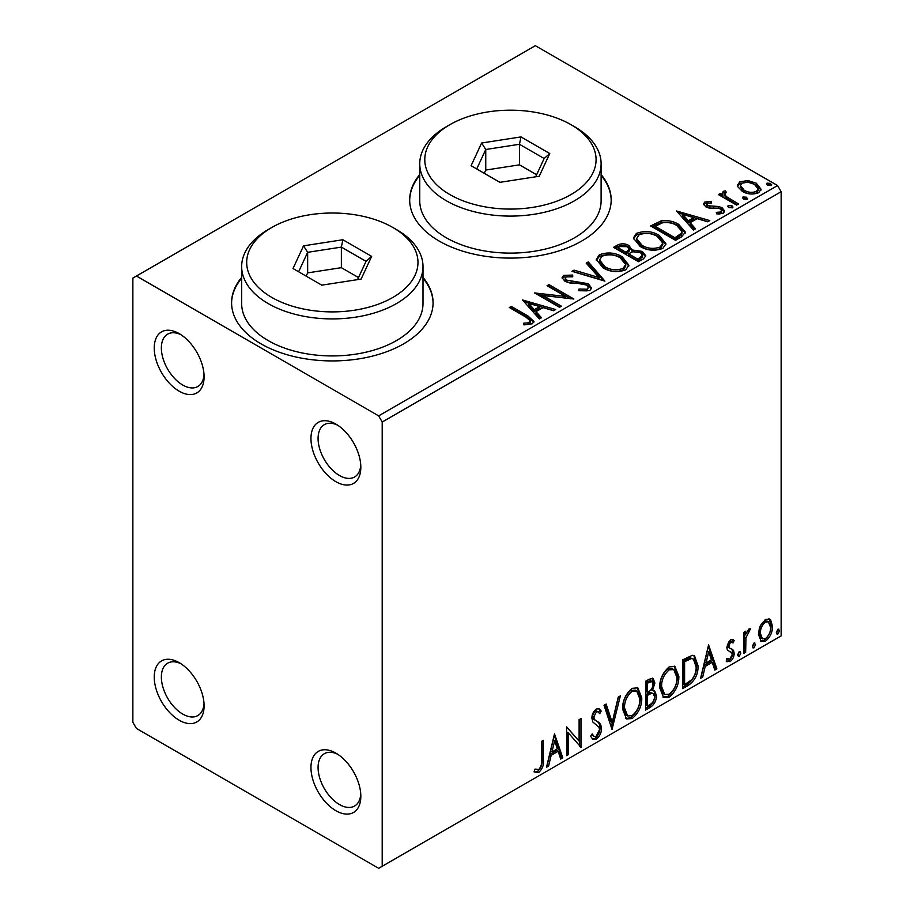 <?xml version="1.0" encoding="UTF-8"?>
<svg xmlns="http://www.w3.org/2000/svg" width="914" height="914" viewBox="0 0 914 914"><rect width="100%" height="100%" fill="white"/><g stroke="black" fill="none" stroke-linecap="round" stroke-linejoin="round"><path stroke-width="1.37" d="M335.895 424.096L335.895 424.096A35.258 20.359 -120 0 0 310.954 438.492A35.258 20.359 -120 0 0 335.895 481.678A35.258 20.359 -120 0 0 360.824 467.283A35.258 20.359 -120 0 0 335.895 424.096M360.756 465.1A30.219 17.446 60 0 1 354.563 477.005A30.219 17.446 60 0 1 339.46 475.509A30.219 17.446 60 0 1 319.706 448.877A30.219 17.446 60 0 1 324.344 424.656A30.219 17.446 60 0 1 337.746 425.238M179.167 333.61L179.167 333.61A35.258 20.359 -120 0 0 154.238 348.006A35.258 20.359 -120 0 0 179.167 391.192A35.258 20.359 -120 0 0 204.096 376.797A35.258 20.359 -120 0 0 179.167 333.61M204.028 374.614A30.219 17.446 60 0 1 197.835 386.519A30.219 17.446 60 0 1 182.731 385.023A30.219 17.446 60 0 1 162.989 358.391A30.219 17.446 60 0 1 167.616 334.17A30.219 17.446 60 0 1 181.018 334.752M179.167 662.65L179.167 662.65A35.258 20.359 -120 0 0 154.238 677.046A35.258 20.359 -120 0 0 179.167 720.232A35.258 20.359 -120 0 0 204.096 705.837A35.258 20.359 -120 0 0 179.167 662.65M204.028 703.666A30.219 17.446 60 0 1 197.835 715.559A30.219 17.446 60 0 1 182.731 714.062A30.219 17.446 60 0 1 162.989 687.431A30.219 17.446 60 0 1 167.616 663.21A30.219 17.446 60 0 1 181.018 663.793M335.895 753.136L335.895 753.136A35.258 20.359 -120 0 0 310.954 767.532A35.258 20.359 -120 0 0 335.895 810.718A35.258 20.359 -120 0 0 360.824 796.323A35.258 20.359 -120 0 0 335.895 753.136M360.756 794.152A30.219 17.446 60 0 1 354.563 806.045A30.219 17.446 60 0 1 339.46 804.549A30.219 17.446 60 0 1 319.706 777.917A30.219 17.446 60 0 1 324.344 753.696A30.219 17.446 60 0 1 337.746 754.279M241.662 277.41A100.746 58.165 0 0 0 231.585 302.763A100.746 58.165 0 0 0 261.096 343.893A100.746 58.165 0 0 0 370.89 356.494A100.746 58.165 0 0 0 433.076 302.763A100.746 58.165 0 0 0 422.999 277.41M241.662 278.233A100.746 58.165 0 0 0 231.585 303.174M419.755 174.585A100.746 58.165 0 0 0 409.678 199.938A100.746 58.165 0 0 0 439.188 241.068A100.746 58.165 0 0 0 548.983 253.669A100.746 58.165 0 0 0 611.18 199.938A100.746 58.165 0 0 0 601.104 174.585M419.755 175.408A100.746 58.165 0 0 0 409.689 200.349M132.861 278.085L132.861 722.289L136.426 728.458L378.636 868.3L382.201 866.244L382.201 422.039L378.636 415.87L136.426 276.028L132.861 278.085M737.655 186.547L737.427 185.256L739.814 181.817L747.983 180.572L756.324 183.234L761.099 189.301L758.677 192.705C752.85 194.819 747.378 194.374 742.259 191.357L737.655 186.547M736.615 205.079L718.393 194.556L720.312 193.448L722.997 195.002L722.277 192.98L723.328 191.334L725.408 190.855L726.436 192.5L724.596 193.905L726.459 196.647L738.535 203.971L736.615 205.079M707.139 203.274L707.744 205.753L718.633 206.495L722.083 207.764L724.722 211.123L723.294 213.133L716.884 213.99L716.29 212.379L720.849 211.968L721.66 210.803L720.255 208.918L718.061 208.175L709.333 208.175L705.916 206.918L703.472 203.902L704.785 202.051L711.081 201.411L711.515 202.954L707.139 203.274L706.533 205.81M681.353 236.977L675.56 240.325L650.619 225.929L661.233 220.845C668.088 220.125 673.926 221.337 678.748 224.456L685.42 232.19L681.353 236.977M638.475 261.735L613.545 247.34L617.076 245.306C621.052 243.227 625.027 243.307 628.992 245.558L631.962 249.968L642.268 251.373L645.764 255.794L643.467 258.856L638.475 261.735M632.031 249.316L631.962 251.613L642.268 253.018L642.268 251.373M604.908 281.112L571.993 271.332L574.072 270.133L599.058 277.548L586.205 263.129L588.296 261.918L604.908 281.112M561.436 306.213L559.517 307.321L534.587 292.926L565.652 296.467L547.052 285.728L548.971 284.62L573.901 299.015L542.893 295.508L561.436 306.213M525.916 317.078L509.338 307.504L511.246 306.396L528.086 316.118L533.959 321.5L532.268 323.796L524.682 324.858L523.733 323.19L528.063 322.848L530.52 321.054L525.916 317.078M378.636 415.87L777.574 185.542L535.364 45.7L136.426 276.028M522.442 299.941L555.689 309.538L553.598 310.737L543.042 307.607L536.038 311.651L541.465 317.741L539.386 318.952L522.442 299.941M589.736 290.618L578.688 290.698L578.985 289.075L587.039 289.212L588.33 287.362L586.308 284.768L583.223 283.717L569.799 282.963L565.023 281.341L562.087 277.73L563.652 275.4L572.69 275.057L572.724 276.816L566.189 276.896L565.263 278.187L566.829 280.164L588.25 283.683L591.541 288.013L589.736 290.618M603.103 267.893L596.271 259.427L599.356 254.789C607.49 251.876 615.099 252.527 622.16 256.743L628.901 265.243L625.724 269.836C617.658 272.692 610.118 272.041 603.103 267.893M640.188 246.483L633.345 238.017L636.441 233.378C644.576 230.465 652.173 231.116 659.245 235.344L665.975 243.832L662.799 248.425C654.732 251.281 647.192 250.63 640.188 246.483M676.52 210.985L709.767 220.582L707.676 221.782L697.119 218.652L690.116 222.696L695.543 228.786L693.463 229.997L676.52 210.985M728.778 207.569L728.298 205.444L731.977 205.719L732.457 207.844L728.778 207.569M727.75 206.244L728.298 205.444L728.298 207.09L731.977 207.364L731.977 205.719M733.005 207.044L732.457 207.844M743.482 199.081L743.013 196.956L746.681 197.23L747.161 199.355L743.482 199.081M742.454 197.755L743.013 196.956L743.013 198.601L746.681 198.875L746.681 197.23M747.709 198.555L747.161 199.355M767.463 185.234L766.983 183.12L770.662 183.394L771.142 185.519L767.463 185.234M766.423 183.908L766.983 183.12L766.983 184.765L770.662 185.039L770.662 183.394M771.679 184.719L771.142 185.519M760.311 625.907L765.475 619.441L769.645 619.075L770.651 619.921L772.513 626.33C772.559 632.26 770.216 637.229 765.475 641.217L761.305 641.617L758.449 634.442L760.311 625.907M743.733 653.396L743.733 632.362L745.653 631.254L745.653 634.35L748.989 628.958L750.451 628.832L745.961 637.823L745.653 652.288L743.733 653.396M727.258 658.48L729.886 659.177L732.228 654.447L731.771 652.699L727.407 650.174L726.801 647.295L730.446 639.663L733.108 639.674L734.148 640.52L733.028 642.976L730.572 642.176L728.709 646.084L729.795 648.266L727.75 646.895L733.519 650.334L734.148 653.224C734.171 656.595 732.822 659.405 730.103 661.645L726.162 661.073L727.258 658.48L728.092 659.234L726.676 658.411M726.996 661.839L726.162 661.073M731.771 652.699L729.84 651.442M688.482 685.306L682.678 688.642L682.678 659.851L692.389 655.292L694.537 655.806L698.022 665.758C698.307 673.904 695.131 680.416 688.482 685.306L687.054 684.483L682.678 687.008M645.604 710.052L645.604 681.261L649.123 679.228L653.144 678.417L654.87 683.044L652.539 690.527L654.653 690.893L656.469 695.611C656.446 700.375 654.481 704.237 650.585 707.173L645.604 710.052M612.037 729.429L604.04 705.254L606.131 704.054L612.197 722.391L618.264 697.051L620.343 695.84L612.037 729.429M568.565 754.53L566.646 755.638L566.646 726.847L579.11 741.128L579.11 719.649L581.03 718.541L581.03 747.332L568.565 733.119L568.565 754.53L566.646 753.993M541.396 760.585L541.396 741.425L543.304 740.329L543.304 759.763C544.081 764.55 542.562 768.788 538.746 772.49L534.039 771.884L535.01 769.108L538.734 769.542C541.088 766.766 541.968 763.773 541.396 760.585M382.201 866.244L781.139 635.916L781.139 191.712L382.201 422.039M554.501 733.862L562.807 757.855L560.716 759.066L558.157 751.308L551.153 755.352L548.594 766.058L546.503 767.269L554.501 733.862M596.225 739.3L592.98 739.54L590.615 736.25L592.181 733.885L594.111 736.501L596.088 736.433L599.573 729.543L598.944 727.076L592.878 722.071L591.895 718.255C591.861 714.531 593.346 711.435 596.351 708.956L599.184 708.784L601.172 711.058L599.675 713.685L598.064 711.8L596.328 711.926L593.814 717.022L594.98 720.072L597.345 721.569C599.835 722.62 601.218 724.928 601.492 728.469C601.458 732.811 599.698 736.421 596.225 739.3L594.797 738.478L592.318 739.003M622.583 709.07C622.445 700.947 625.599 694.034 632.054 688.345L637.835 687.842L641.765 697.862C641.891 706.019 638.703 712.909 632.202 718.53L626.536 718.987L622.583 709.07M659.668 687.671C659.531 679.536 662.684 672.624 669.139 666.934L674.92 666.432L678.851 676.451C678.965 684.609 675.777 691.498 669.288 697.119L663.61 697.576L659.668 687.671M708.579 644.907L716.884 668.899L714.794 670.111L712.235 662.353L705.231 666.397L702.672 677.103L700.581 678.314L708.579 644.907M739.266 651.556L740.866 653.03L739.266 656.355L737.667 654.87L739.266 651.556L740.226 651.465M739.369 651.499L737.838 655.532L739.266 656.355L738.318 656.423M753.97 643.068L755.57 644.541L753.97 647.866L752.371 646.381L753.97 643.068L754.93 642.976M754.073 643.01L752.542 647.043L753.97 647.866L753.022 647.935M777.94 629.22L779.539 630.694L777.94 634.019L776.34 632.545L777.94 629.22L778.911 629.14M778.043 629.175L776.523 633.196L777.94 634.019L776.991 634.099M777.574 185.542L781.139 191.712M611.18 200.349A100.746 58.165 0 0 0 601.104 175.408M433.076 303.174A100.746 58.165 0 0 0 422.999 278.233M541.888 741.151L541.888 758.94C542.653 763.727 541.134 767.966 537.329 771.667L538.746 772.49M537.329 771.667L534.233 772.022M554.17 735.222L561.379 757.032L562.807 757.855M561.379 757.032L560.259 757.683M551.153 755.352L549.737 754.53L556.729 750.485L558.157 751.308M549.737 754.53L547.166 765.235L548.594 766.058M554.649 740.717L553.233 739.894L550.548 751.102L551.976 751.925L557.334 748.829L554.649 740.717L551.976 751.925M566.646 727.018L579.11 741.128M579.602 719.364L579.602 746.395M579.796 746.624L581.03 747.332M567.137 753.707L567.137 732.297L568.565 733.119M591.655 734.685L594.111 736.501M598.43 708.499L601.172 711.058M599.744 710.235L598.601 712.246M598.064 711.8L596.636 710.978L594.9 711.103L596.328 711.926M594.9 711.103L592.386 716.199L593.814 717.022M592.386 716.199L593.552 719.249L594.98 720.072M593.552 719.249L597.345 721.569M595.917 720.746C598.407 721.797 599.79 724.105 600.064 727.647L601.492 728.469M600.064 727.647C600.03 731.988 598.27 735.599 594.797 738.478M605.171 704.614L610.769 721.569L612.197 722.391M618.47 696.936L611.26 727.076M637.115 687.499L640.337 697.039L641.765 697.862M640.337 697.039C640.463 705.197 637.275 712.086 630.786 717.707L632.202 718.53M630.786 717.707L625.839 718.507M636.727 690.973L635.31 690.15L630.717 690.424C625.507 695.028 622.96 700.604 623.074 707.139L626.239 715.125L627.667 715.948L632.145 715.616C637.401 711.081 639.971 705.539 639.846 698.97L636.727 690.973L632.145 691.247C626.935 695.851 624.388 701.426 624.502 707.962L627.667 715.948M630.717 690.424L632.145 691.247M623.074 707.139L624.502 707.962M652.356 678.154L653.441 682.221L654.87 683.044M653.441 682.221L652.379 687.397M651.122 689.704L652.539 690.527M653.853 690.596L655.041 694.789L656.469 695.611M655.041 694.789C655.018 699.553 653.053 703.414 649.157 706.351L650.585 707.173M649.157 706.351L645.604 708.407M653.247 693.509L650.117 692.492L646.095 694.469L646.095 705.174L647.523 705.996L649.717 704.728C652.767 703.026 654.378 700.353 654.55 696.719L653.247 693.509L651.545 693.315L647.523 695.291L647.523 705.996M651.99 681.478L650.562 680.656L646.095 682.29L646.095 691.521L647.523 692.344L648.494 691.772C651.374 690.139 652.859 687.614 652.95 684.209L651.99 681.478L647.523 683.112L647.523 692.344M648.083 681.136L649.511 681.958M646.095 682.29L647.523 683.112M646.095 694.469L647.523 695.291M650.117 692.492L651.545 693.315M674.189 666.089L677.423 675.629L678.851 676.451M677.423 675.629C677.548 683.786 674.361 690.676 667.86 696.297L669.288 697.119M667.86 696.297L662.924 697.108M673.812 669.562L672.384 668.74L667.803 669.025C662.593 673.618 660.045 679.193 660.159 685.729L663.324 693.715L664.741 694.537L669.219 694.206C674.486 689.682 677.057 684.129 676.931 677.56L673.812 669.562L669.219 669.848C664.01 674.441 661.473 680.016 661.587 686.551L664.741 694.537M667.803 669.025L669.219 669.848M660.159 685.729L661.587 686.551M693.806 655.475L696.605 664.935L698.022 665.758M696.605 664.935C696.891 673.081 693.703 679.593 687.054 684.483M693.372 658.994L689.956 657.772L683.181 660.879L683.181 683.763L684.597 684.586L691.795 679.708C694.914 675.503 696.354 671.219 696.114 666.854L693.372 658.994L691.384 658.594L684.597 661.702L684.597 684.586M683.181 660.879L684.597 661.702M689.956 657.772L691.384 658.594M708.247 646.267L715.456 668.077L716.884 668.899M715.456 668.077L714.337 668.728M705.231 666.397L703.814 665.575L710.806 661.53L712.235 662.353M703.814 665.575L701.244 676.28L702.672 677.103M708.727 651.762L707.31 650.939L704.625 662.147L706.054 662.97L711.412 659.874L708.727 651.762L706.054 662.97M732.388 639.377L734.148 640.52M732.72 639.697L731.703 641.936M732.148 642.188L730.72 641.365L729.144 641.354L730.572 642.176M729.144 641.354L727.293 645.261L728.709 646.084M727.293 645.261L727.75 646.895M731.646 648.963L733.519 650.334M732.091 649.511L732.72 652.402L734.148 653.224M732.72 652.402C732.742 655.772 731.394 658.583 728.675 660.822L730.103 661.645M728.675 660.822L726.356 661.302M730.355 651.876L729.738 651.705M739.437 652.208L740.866 653.03M744.236 632.077L744.236 633.528L745.653 634.35M748.635 629.198L748.109 630.774L749.537 631.597M748.109 630.774L747.252 630.9L748.68 631.723M745.207 634.088L744.533 637.001L745.961 637.823M744.533 637.001L744.236 651.465L745.653 652.288M754.141 643.719L755.57 644.541M768.88 618.767L770.651 619.921M769.222 619.098L771.085 625.507L772.513 626.33M771.085 625.507C771.13 631.437 768.788 636.407 764.058 640.394L765.475 641.217M764.058 640.394L760.619 641.102M768.366 621.828L766.937 621.006L764.047 621.2C760.562 624.331 758.849 628.112 758.94 632.534L761.019 638.029L762.436 638.852L765.475 638.635C768.971 635.584 770.685 631.848 770.593 627.45L768.366 621.828L765.475 622.023C761.979 625.153 760.277 628.935 760.357 633.356L762.436 638.852M764.047 621.2L765.475 622.023M758.94 632.534L760.357 633.356M778.111 629.872L779.539 630.694M510.755 308.326L511.246 306.396M511.246 308.041L528.086 317.764L533.799 322.299M523.733 324.836L528.063 324.493L528.063 322.848M528.063 324.493L529.686 323.979L529.686 322.334M529.686 323.979L530.52 321.054M524.099 301.791L553.804 310.623M540.505 318.301L536.038 313.296L536.038 311.651M528.612 303.322L528.612 304.968L534.302 311.343L539.671 308.247L539.671 306.601L528.612 303.322L534.302 309.697L539.671 306.601M534.302 311.343L534.302 309.697M537.581 294.662L565.652 298.113L565.652 296.467M548.48 286.55L548.971 284.62M548.971 286.265L570.953 298.958M560.019 307.035L542.893 297.153L542.893 295.508M578.973 290.778L578.985 289.075M578.985 290.721L587.039 290.858L587.039 289.212M587.039 290.858L588.33 287.362M562.236 278.553L563.652 277.045L563.652 275.4M563.652 277.045L572.69 276.702L572.69 275.057M565.263 278.187L565.263 279.833L566.829 281.809L566.829 280.164M566.829 281.809L571.216 283.009L571.216 281.363M571.216 283.009L576.06 283.066L576.06 281.421M576.06 283.066L588.25 285.328L588.25 283.683M588.25 285.328L591.427 288.79M573.866 271.892L574.072 270.133M574.072 271.778L599.058 279.193L599.058 277.548M587.176 264.215L588.296 263.563L588.296 261.918M588.296 263.563L603.583 280.712M596.339 260.273L599.356 256.434L599.356 254.789M599.356 256.434C607.49 253.521 615.099 254.172 622.16 258.388L622.16 256.743M622.16 258.388L628.832 266.043M599.538 259.976L599.538 261.621L605.011 268.419C610.598 271.755 616.619 272.292 623.097 270.041L625.702 266.145L625.702 264.5L620.24 257.851C614.631 254.503 608.553 253.966 602.006 256.217L599.538 259.976L605.011 266.774C610.598 270.11 616.619 270.647 623.097 268.396L625.702 264.5M623.097 270.041L623.097 268.396M605.011 268.419L605.011 266.774M614.973 248.162L617.076 246.951C621.052 244.872 625.027 244.952 628.992 247.203L628.992 245.558M628.992 247.203L631.962 250.367M642.268 253.018L645.627 256.594M628.569 253.795L628.569 255.44L637.835 260.798L642.519 256.903L642.519 255.257L640.348 252.481L632.888 251.647L628.569 253.795L637.835 259.153L642.519 255.257M618.024 247.705L618.024 249.351L626.01 253.966L629.278 251.007L629.278 249.362L627.118 246.689L620.012 246.563L618.024 247.705L626.01 252.321L629.278 249.362M626.993 253.407L626.993 251.761M626.01 253.966L626.01 252.321M640.029 259.53L640.029 257.885M637.835 260.798L637.835 259.153M633.425 238.862L636.441 235.024L636.441 233.378M636.441 235.024C644.576 232.11 652.173 232.762 659.245 236.989L659.245 235.344M659.245 236.989L665.906 244.632M636.612 238.565L636.612 240.211L642.096 247.008C647.672 250.345 653.704 250.882 660.182 248.642L662.787 244.735L662.787 243.09L657.326 236.44C651.716 233.093 645.627 232.556 639.08 234.807L636.612 238.565L642.096 245.363C647.672 248.699 653.704 249.236 660.182 246.997L662.787 243.09M660.182 248.642L660.182 246.997M642.096 247.008L642.096 245.363M652.048 226.752L661.233 222.49L661.233 220.845M661.233 222.49C668.088 221.771 673.926 222.982 678.748 226.101L678.748 224.456M678.748 226.101L685.329 233.013M655.098 226.306L655.098 227.952L674.92 239.388L681.478 234.875L682.015 233.15L682.015 231.505L676.828 225.552C672.875 222.993 668.134 222.068 662.581 222.788L655.098 226.306L674.92 237.743L681.478 233.23L682.015 231.505M674.92 239.388L674.92 237.743M681.478 234.875L681.478 233.23M678.177 212.836L707.882 221.668M694.583 229.345L690.116 224.341L690.116 222.696M682.689 214.367L682.689 216.012L688.379 222.388L693.749 219.291L693.749 217.646L682.689 214.367L688.379 220.742L693.749 217.646M688.379 222.388L688.379 220.742M703.666 204.759L704.785 203.696L704.785 202.051M704.785 203.696L708.053 202.942M711.081 202.908L711.081 201.411M707.139 204.919L707.744 207.398L707.744 205.753M707.744 207.398L709.858 208.095L709.858 206.45M709.858 208.095L718.633 208.141L718.633 206.495M718.633 208.141L722.083 209.409L722.083 207.764M722.083 209.409L724.551 211.899M718.804 214.139L720.849 213.613L720.849 211.968M720.849 213.613L721.66 210.803M731.977 207.364L732.548 207.786M719.821 195.379L720.312 193.448M720.312 195.093L722.997 196.647L722.997 195.002M722.437 193.894L723.328 191.334M723.328 192.98L725.408 192.5L725.408 190.855M724.596 193.905L724.596 195.55L726.459 198.292L726.459 196.647M726.459 198.292L737.107 204.793M746.681 198.875L747.252 199.298M737.529 186.079L739.814 183.463L739.814 181.817M739.814 183.463L747.983 182.217L747.983 180.572M747.983 182.217L756.324 184.879L756.324 183.234M756.324 184.879L761.008 190.101M740.42 185.531L740.42 187.176L744.19 191.906C747.96 194.179 752.039 194.568 756.438 193.071L758.14 190.546L758.14 188.901L754.416 184.354C750.634 182.069 746.51 181.657 742.054 183.12L740.42 185.531L744.19 190.261C747.96 192.534 752.039 192.923 756.438 191.426L758.14 188.901M756.438 193.071L756.438 191.426M744.19 191.906L744.19 190.261M770.662 185.039L771.233 185.451M271.778 297.416A85.63 49.436 0 0 0 392.883 297.416A85.63 49.436 0 0 0 392.883 227.495L396.448 229.551A90.669 52.349 180 0 1 422.999 266.568A90.669 52.349 180 0 1 367.028 314.93A90.669 52.349 180 0 1 268.213 303.585A90.669 52.349 180 0 1 241.662 266.568A90.669 52.349 180 0 1 268.213 229.551L271.778 227.495A85.63 49.436 0 0 0 271.778 297.416M241.662 266.568L241.662 303.585A90.669 52.349 0 0 0 268.213 340.602A90.669 52.349 0 0 0 367.028 351.947A90.669 52.349 0 0 0 422.999 303.585L422.999 266.568M342.864 239.742L371.655 256.366L361.121 279.078L321.797 285.157L293.006 268.533L303.539 245.832L342.864 239.742L341.368 247.1L307.652 252.321L298.615 271.778M396.448 229.551L392.883 227.495A85.63 49.436 0 0 0 271.778 227.495M358.517 277.57L341.368 267.665L307.652 272.886L307.652 252.321L303.539 245.832M307.652 272.886L306.144 276.131M341.368 267.665L341.368 247.1L366.046 261.347L357.557 279.627M371.655 256.366L366.046 261.347M449.871 194.591A85.63 49.436 0 0 0 570.987 194.591A85.63 49.436 0 0 0 570.987 124.67L574.54 126.726A90.669 52.349 180 0 1 601.104 163.743A90.669 52.349 180 0 1 545.132 212.105A90.669 52.349 180 0 1 446.318 200.76A90.669 52.349 180 0 1 419.755 163.743A90.669 52.349 180 0 1 446.318 126.726L449.871 124.67A85.63 49.436 0 0 0 449.871 194.591M419.755 163.743L419.755 200.76A90.669 52.349 0 0 0 446.318 237.777A90.669 52.349 0 0 0 545.132 249.122A90.669 52.349 0 0 0 601.104 200.76L601.104 163.743M520.969 136.917L549.76 153.541L539.226 176.253L499.889 182.332L471.098 165.708L481.644 143.007L520.969 136.917L519.46 144.275L485.757 149.496L476.72 168.953M574.54 126.726L570.987 124.67A85.63 49.436 0 0 0 449.871 124.67M536.609 174.745L519.46 164.84L485.757 170.061L485.757 149.496L481.644 143.007M485.757 170.061L484.249 173.306M519.46 164.84L519.46 144.275L544.138 158.522L535.661 176.802M549.76 153.541L544.138 158.522M541.888 758.94L543.304 759.763M647.066 693.909L648.483 694.731M684.437 660.148L685.854 660.971M744.236 644.393L745.653 645.215M528.086 317.764L528.086 316.118M617.076 246.951L617.076 245.306M654.401 225.392L654.401 223.747M676.977 238.2L676.977 236.555M713.651 208.072L713.651 206.427M732.411 202.085L732.411 200.44"/></g></svg>
